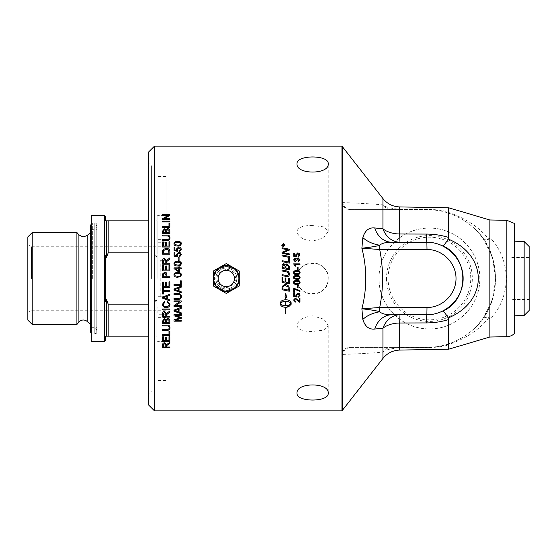 <?xml version="1.0" encoding="UTF-8"?>
<svg xmlns="http://www.w3.org/2000/svg" width="557" height="557" viewBox="0 0 557 557"><rect width="100%" height="100%" fill="white"/><g stroke="black" fill="none" stroke-linecap="round" stroke-linejoin="round"><path stroke-width="0.42" stroke-dasharray="2.79 2.09" d="M297.034 278.5A15.596 15.596 0 0 0 320.428 292.007A15.596 15.596 0 0 0 320.428 264.993A15.596 15.596 0 0 0 297.034 278.5C296.08 298.615 329.18 298.615 328.226 278.5C329.18 258.385 296.08 258.385 297.034 278.5M166.035 278.5L166.035 215.392L166.035 278.5M180.649 243.75C180.851 242.894 179.855 242.427 177.676 242.358C175.497 242.427 174.508 242.894 174.71 243.757M181.38 243.736L180.628 245.338L177.676 246.034C175.204 246.034 173.972 245.268 173.972 243.75L173.972 243.736M181.38 254.765L179.354 257.062L179.277 256.129M176.437 254.542L176.896 255.893M174.947 252.669L174.947 255.51M177.934 256.081L177.822 256.902L174.097 256.206L174.097 252.662M180.649 254.765L178.874 253.254L177.223 254.779M174 285.358L174 284.397L180.398 284.397L180.398 280.825L181.255 280.825L181.255 285.358M174.766 289.57L178.282 290.768L178.282 288.303M179.062 288.011L179.062 291.039L181.255 291.833L181.255 292.843M174 290.072L174 289.034L181.255 286.075L181.255 287.175M175.559 305.612L181.255 305.612L181.255 306.517M174 301.81L174 300.898L181.255 300.898L181.255 301.873M174 306.51L174 305.542L179.695 301.803M174.766 310.66L178.282 311.823L178.282 309.42M179.062 309.135L179.062 312.08L181.255 312.853L181.255 313.842M174 311.14L174 310.131L181.255 307.248L181.255 308.32M169.843 218.776L169.843 219.611L162.588 219.611L162.588 218.713M169.843 214.529L169.843 215.413L164.148 218.79M168.284 215.357L162.588 215.357L162.588 214.529M169.843 223.155L169.843 227.319L162.588 227.319L162.588 226.421M168.987 226.434L168.987 223.155M169.091 237.853C169.224 236.565 168.451 235.945 166.773 235.994L162.588 235.994L162.588 235.075M169.962 237.776L169.962 237.776C170.003 239.677 168.938 240.596 166.78 240.513L162.588 240.513L162.588 239.58M169.843 265.536L169.843 270.939L162.588 270.939L162.588 265.703M168.987 269.978L168.987 265.536M166.515 265.974L166.515 269.978M165.659 269.978L165.659 265.968M163.445 265.703L163.445 269.978M166.035 276.752L166.035 274.88L164.719 273.167L163.507 274.002L163.445 276.752M169.843 276.752L169.843 277.72L162.588 277.72L162.588 274.977M166.891 274.893L166.891 276.752M162.588 293.985L162.588 288.261L163.445 288.261L163.445 290.657L169.843 290.657L169.843 291.617M163.445 291.61L163.445 293.992M163.347 297.682L166.863 298.865L166.863 296.421M167.643 296.122L167.643 299.13L169.843 299.917L169.843 300.926M162.588 298.169L162.588 297.146L169.843 294.207L169.843 295.294M162.588 309.901L162.588 308.968L169.843 308.968L169.843 309.915M163.389 316.195L165.791 316.195M166.62 315.116L166.62 316.181L169.843 316.181L169.843 317.114M162.588 317.1L162.588 314.016C162.574 312.338 163.236 311.502 164.566 311.523L166.543 313.494L169.843 310.952L169.843 312.122M162.588 330.322L162.588 329.438L166.773 329.438C168.409 329.486 169.182 328.922 169.091 327.753M169.962 327.676L169.962 327.69C169.899 325.782 168.841 324.898 166.78 325.03L162.588 325.03L162.588 325.942M162.588 341.497L162.588 336.811L163.445 336.811L163.445 340.633L165.659 340.633L165.659 337.055L166.515 337.055L166.515 340.633L168.987 340.633L168.987 336.665L169.843 336.665L169.843 341.497M163.389 346.997L165.791 347.018M166.62 346.043L166.62 346.997L169.843 346.997L169.843 347.84M162.588 347.84L162.588 345.062C162.574 343.551 163.236 342.806 164.566 342.82L166.543 344.588L169.843 342.304L169.843 343.37M283.235 245.665L282.97 244.913L282.705 245.665M284.223 245.665L282.469 245.943L282.469 245.345M284.223 244.843L283.541 245.282M284.683 245.247L283.325 243.931L281.96 245.247M284.954 245.233L283.325 246.828L281.689 245.233M289.271 256.45L289.271 257.411L282.016 255.914L282.016 254.953M285.114 268.042L285.114 266.497L283.792 264.464L282.838 265.947M282.838 265.954L282.838 267.569M288.442 268.732L288.401 266.107L286.98 264.707L285.943 266.288L285.943 268.216M289.271 266.288L289.271 269.867L282.016 268.356L282.016 266.051M289.271 278.389L289.271 283.945M285.922 278.061L285.922 282.274L288.442 282.803L288.442 278.215M282.838 277.33L282.838 281.633L285.1 282.107L285.1 277.887M282.016 282.427L282.016 277.156M282.838 288.93L288.442 290.1M282.016 289.724L282.127 286.34L284.975 284.481C287.391 284.745 288.784 285.727 289.153 287.433L289.271 291.234M300.084 259.875L298.287 261.874L298.19 261.101M293.602 259.903L295.245 261.797L295.391 261.024M296.296 260.147L295.231 258.866L294.242 259.889M296.965 260.349L296.282 260.265M299.436 259.875L298.113 258.58L296.881 259.813M298.072 267.423L298.072 269.811L297.285 269.811L297.285 267.416M299.443 272.575L299.443 272.575C299.617 271.802 298.754 271.384 296.846 271.315C294.932 271.377 294.068 271.802 294.249 272.582L294.249 272.582M300.084 272.575L299.429 274.016L296.846 274.643C294.681 274.643 293.602 273.953 293.602 272.575L293.602 272.575M294.702 278.368L298.761 278.5M299.443 277.504L299.443 277.504C299.617 276.725 298.754 276.307 296.846 276.237C294.932 276.3 294.068 276.725 294.249 277.511L294.249 277.511M300.084 277.504L299.429 278.946M293.602 277.504L293.866 278.5M294.249 282.441L294.702 283.297L296.846 283.694C298.754 283.631 299.624 283.207 299.443 282.427L299.443 282.434M300.084 282.427L300.084 282.434C300.077 281.055 298.998 280.366 296.846 280.366L296.846 280.366C294.639 280.387 293.56 281.076 293.602 282.427L293.602 282.434M294.458 289.208L294.458 292.307M293.706 292.307L293.706 288.213L299.972 290.622L299.972 291.422M293.602 300.035L295.363 298.079L299.227 301.142L299.227 298.072L299.972 298.072L299.972 302.214M295.516 301.274L294.249 300.056M280.617 303.53C281.424 304.916 283.123 305.661 285.706 305.765L285.706 305.779M285.706 305.765L285.706 301.281M285.031 296.77L285.79 293.4L286.549 297.452M285.706 297.069L285.706 299.75C282.503 299.945 280.749 300.954 280.443 302.764L280.443 304.303M285.706 307.297L285.706 313.48M285.866 313.542L285.866 307.297M286.319 307.283L286.319 308.007M288.227 306.204L286.319 305.034L286.319 305.758L285.866 305.779M285.866 305.765L285.866 301.281M291.137 304.296L291.137 302.771C290.831 300.954 289.076 299.945 285.866 299.743L285.866 297.146M290.956 303.53L288.575 305.327L288.575 306.865M300.084 295.224L299.311 293.567L297.814 293.073L295.76 295.036M293.706 296.498L293.706 293.365L294.451 293.365L294.451 295.878L296.157 296.22M297.069 296.38L296.449 295.238M298.246 296.435L299.443 295.224M297.285 287.537L297.285 285.142L298.072 285.142L298.072 287.537M295.948 266.19L295.196 266.19L293.602 263.858M299.972 263.858L299.972 264.638L295.008 264.638M300.084 254.995L298.308 257.007L298.246 256.192M295.76 254.8L296.157 255.983M294.451 253.157L294.451 255.649M297.069 256.143L296.972 256.868L293.706 256.262L293.706 253.15M299.443 255.002L297.891 253.679L296.449 255.009M289.389 274.016L289.389 274.016C289.299 275.736 288.596 276.613 287.287 276.641L282.016 275.611L282.016 274.636M288.589 274.065L288.589 274.065C288.721 272.909 287.858 272.143 286.006 271.781L282.016 270.953L282.016 269.978M289.271 258.476L289.271 263.141L282.016 261.637L282.016 260.669M288.442 262.006L288.442 258.302M289.271 253.86L289.271 254.786L282.016 253.296L282.016 252.286M289.271 249.202L289.271 250.163L282.991 252.648M288.171 249.856L282.016 248.666L282.016 247.74M162.588 335.509L162.588 334.639L168.987 334.639L168.987 331.387L169.843 331.387L169.843 335.523M163.445 322.663L165.631 322.677M166.487 322.663L168.987 322.677M162.588 323.568L162.588 320.999L164.447 318.715L165.979 319.683L167.741 318.381C169.182 318.451 169.885 319.307 169.843 320.957L169.843 323.582M167.295 302.263L167.532 301.309L169.962 304.268M163.285 304.261C163.493 305.911 164.454 306.698 166.153 306.628C168.103 306.573 169.098 305.807 169.14 304.338M162.463 304.24L164.573 301.428L164.795 302.367M162.588 287.259L162.588 282.016L163.445 282.016L163.445 286.298L165.659 286.298L165.659 282.288L166.515 282.288L166.515 286.298L168.987 286.298L168.987 281.849L169.843 281.849L169.843 287.266M165.791 263.252L165.791 261.205L164.566 259.437L163.389 260.975L163.389 263.252M169.843 263.252L169.843 264.206L162.588 264.206L162.588 261.01M169.843 257.884L169.843 259.068L166.647 261.616L166.62 263.252M168.987 253.261L168.472 250.002M168.472 250.009L166.16 249.299L163.591 250.553L163.445 253.261M169.843 251.632L169.843 254.208L162.588 254.208L162.588 251.743M169.843 241.787L169.843 247.03L162.588 247.03L162.588 241.947M168.987 246.097L168.987 241.787M166.515 242.204L166.515 246.097M165.659 246.097L165.659 242.204M163.445 241.954L163.445 246.097M165.631 232.715L165.631 231.239M165.631 231.252L165.547 230.396L164.552 229.707L163.445 231.343M163.445 231.357L163.445 232.715M168.987 232.715L168.952 230.417L167.734 229.421L166.487 231.134M166.487 231.148L166.487 232.715M169.843 231.03L169.843 233.62L162.588 233.62L162.588 231.058M169.843 221.101L169.843 221.985L162.588 221.985L162.588 221.101M175.079 320.289L181.255 320.289L181.255 321.18M175.183 315.443L181.255 317.469L181.255 318.305M174 315.805L174 314.559L181.255 314.566M174 321.166L174 319.802L180.21 317.831M174 299.297L174 298.343L178.184 298.343C179.82 298.392 180.593 297.786 180.51 296.54M181.38 296.456L181.38 296.463C181.317 294.437 180.252 293.504 178.191 293.643L174 293.643L174 294.604M180.649 274.866L180.649 274.866C180.851 273.981 179.855 273.501 177.676 273.424C175.497 273.501 174.508 273.981 174.71 274.88L174.71 274.88M181.38 274.866L180.628 276.516L177.676 277.233C175.204 277.233 173.972 276.446 173.972 274.866L173.972 274.866M178.7 271.022L178.7 268.752L175.427 268.759M181.255 267.868L181.255 268.759L179.521 268.752M179.521 266.894L179.521 267.868M178.7 267.868L178.7 266.894M179.521 270.848L179.521 271.9L178.7 271.9L174 268.599L174 267.868M180.649 263.635C180.851 262.751 179.855 262.277 177.676 262.201C175.497 262.27 174.508 262.751 174.71 263.649M181.38 263.635L180.628 265.271L177.676 265.988C175.204 265.988 173.972 265.202 173.972 263.635L173.972 263.628M179.076 257.787L179.076 260.495L178.184 260.495L178.184 257.78M181.38 249.244L179.354 251.52L179.277 250.601M176.437 249.028L176.896 250.365M174.947 247.169L174.947 249.982M177.934 250.553L177.822 251.367L174.097 250.678L174.097 247.162M180.649 249.251L178.874 247.754L177.223 249.258M341.942 410.878L341.942 354.273C342.952 349.58 345.946 347.296 350.91 347.408L426.871 347.408C444.319 347.129 459.532 341.371 472.496 330.148C487.305 316.661 494.936 299.45 495.375 278.5C495.925 257.703 484.444 236.551 472.503 226.859C459.532 215.629 444.326 209.871 426.871 209.592L350.91 209.592C345.465 209.397 342.478 207.113 341.942 202.727L341.942 146.122M479.828 278.5C480.336 251.332 456.545 227.569 429.412 228.085C402.279 227.569 378.488 251.332 378.997 278.5C378.488 305.668 402.279 329.431 429.412 328.915C456.545 329.431 480.336 305.668 479.828 278.5M154.498 146.122L154.498 410.878M220.217 268.78C224.283 266.448 228.342 266.448 232.401 268.78L235.374 268.78L239.259 271.022L239.259 285.978L235.374 288.22L232.401 288.22C228.342 290.552 224.283 290.552 220.217 288.22L217.244 288.22L213.359 285.978L213.359 271.022L217.244 268.78L220.217 268.78A11.467 11.467 0 0 1 232.401 268.78M217.244 288.22L226.309 293.448L235.374 288.22M235.374 268.78L226.309 263.552L217.244 268.78M220.217 288.22A11.467 11.467 0 0 0 232.401 288.22M514.278 296.839L514.278 241.829L514.278 296.839M524.151 241.522L524.151 315.478M529.15 299.436L529.15 257.564L529.15 299.436L511.013 299.436L511.013 288.972L511.013 299.436M529.15 288.972L511.013 288.972L511.013 268.028L511.013 288.972L529.15 288.972M529.15 268.028L511.013 268.028L511.013 257.564L511.013 268.028L529.15 268.028M529.15 257.564L511.013 257.564M529.15 246.521L529.15 310.479M157.875 249.578L157.875 243.771M157.875 296.282L166.035 296.282L157.875 296.282M157.875 313.236L157.875 307.422M166.035 314.245L166.035 304.108L166.035 314.245L157.875 314.245M166.035 252.892L166.035 242.755L166.035 252.892L157.875 252.892M160.228 260.718L166.035 260.718L160.228 260.718L160.228 296.282M166.035 317.643L166.035 176.437L166.035 317.643L157.875 317.643M166.035 239.357L157.875 239.357M92.358 278.5L92.358 223.099L92.358 278.5M91.32 333.901L91.32 223.099L91.32 333.901L92.358 333.901A3.231 3.231 0 0 1 91.32 333.225M91.32 328.595A3.231 3.231 0 0 1 96.793 330.907L96.793 226.093L96.793 330.907A3.231 3.231 0 0 1 94.781 333.901L94.781 223.099L94.781 333.901L96.793 333.901L96.793 223.099L96.793 333.901M96.793 330.907L96.793 226.093L96.793 330.907M312.554 315.84C303.119 316.996 297.946 320.254 297.034 325.615C297.946 329.695 303.119 331.631 312.554 331.436L323.631 330.155L328.226 325.615L323.652 319.119L312.554 315.84M31.477 278.5L31.477 246.765L31.477 278.5M27.85 320.108L27.85 236.892M148.698 252.864L154.247 252.864L156.057 257.731L156.963 255.19L156.963 301.81L156.963 255.19L156.963 301.81L156.963 255.19L156.057 257.731L154.247 252.864L108.183 252.864L106.373 257.731L105.461 255.19L105.461 301.81L106.373 299.269L108.183 304.136L154.247 304.136L156.057 299.269L156.963 301.81L156.057 299.269L154.247 304.136L148.698 304.136M105.461 301.81L105.461 255.19L105.461 301.81M156.963 336.163L156.963 340.703L156.963 336.163L156.057 336.163L156.963 336.163M148.698 336.163L105.461 336.163L105.461 340.703M156.963 220.837L156.963 216.297L156.963 220.837L156.057 220.837L156.963 220.837M105.461 216.297L105.461 220.837L148.698 220.837M157.875 278.5L157.875 215.392L157.875 278.5M156.057 257.731L156.057 220.837L156.057 257.731M156.057 299.269L156.057 336.163L156.057 299.269M154.247 252.864L154.247 220.837L154.247 252.864M154.247 304.136L154.247 336.163L154.247 304.136M108.183 252.864L108.183 220.837M106.373 257.731L106.373 220.837M108.183 336.163L108.183 304.136M106.373 336.163L106.373 299.269M32.222 324.48L32.222 232.52M76.908 324.48L76.908 232.52M96.793 278.5L96.793 229.338L96.793 278.5M91.32 341.608L91.32 215.392M104.556 341.608L104.556 215.392M312.554 225.564C303.119 225.369 297.946 227.305 297.034 231.385C297.946 236.746 303.119 240.004 312.554 241.16L323.631 237.895L328.226 231.385L323.652 226.852L312.554 225.564M151.595 278.5L151.595 165.979L151.595 278.5M148.698 278.5L148.698 163.076L148.698 278.5M148.698 405.078L148.698 151.922M297.034 393.145L297.034 325.615M297.034 163.855L297.034 231.385M388.09 278.5A41.322 41.322 0 0 1 450.077 242.713A41.322 41.322 0 0 1 450.077 314.287A41.322 41.322 0 0 1 388.09 278.5M386.495 278.5A42.917 42.917 0 0 0 450.871 315.666A42.917 42.917 0 0 0 450.871 241.334A42.917 42.917 0 0 0 386.495 278.5M378.997 278.5A50.415 50.415 0 0 1 454.616 234.838A50.415 50.415 0 0 1 454.616 322.162A50.415 50.415 0 0 1 378.997 278.5M514.278 223.392L514.278 333.608M351.098 347.408L391.508 347.408A10.882 10.409 90 0 0 382.931 352.121C372.87 353.047 359.383 353.82 342.471 354.426L341.942 354.273M341.942 202.727L342.471 202.574C359.418 203.187 372.912 203.953 382.931 204.879C385.124 207.03 390.715 208.485 399.703 209.237L426.683 209.3C435.031 209.432 442.342 210.337 448.636 212.015L448.636 212.426C466.028 218.441 479.431 227.388 488.844 239.273C485.913 239.956 483.866 239.573 482.71 238.118C474.411 226.281 462.54 217.787 447.111 212.628L448.427 212.356M342.471 410.231L342.471 354.426A10.882 9.17 -90 0 1 350.91 347.408M391.508 347.408L426.871 347.408A10.882 0.822 90 0 0 426.683 347.7L399.703 347.763C390.729 348.515 385.138 349.963 382.931 352.121L382.931 358.436M488.844 239.273L489.854 237.4C500.075 247.928 505.61 261.63 506.473 278.5C505.624 295.342 500.082 309.038 489.854 319.6L488.844 317.727C485.913 317.044 483.866 317.427 482.71 318.882L491.908 301.281L495.779 279.537L492.52 257.557L483.706 239.531M399.891 347.408A10.882 0.752 90 0 0 399.703 347.763L399.703 350.075M426.871 347.408C434.627 347.276 441.374 346.259 447.111 344.372L448.636 344.985C442.349 346.663 435.031 347.568 426.683 347.7M488.844 317.727C479.431 329.612 466.028 338.559 448.636 344.574L448.427 344.644M447.111 344.372C462.54 339.213 474.411 330.719 482.71 318.882M447.111 212.628C441.367 210.741 434.627 209.724 426.871 209.592A10.882 0.822 -90 0 1 426.683 209.3M426.871 209.592L399.891 209.592A10.882 0.752 -90 0 1 399.703 209.237L399.703 206.925M399.891 209.592L391.508 209.592A10.882 10.409 -90 0 1 382.931 204.879L382.931 198.564M350.91 209.592A10.882 9.17 -90 0 1 342.471 202.574L342.471 146.77M391.508 209.592L351.098 209.592M472.496 226.859C503.159 251.625 503.187 305.34 472.496 330.148M391.877 242.232L426.871 242.232C432.455 242.267 437.691 243.458 442.564 245.797M442.564 311.203C437.691 313.542 432.462 314.733 426.871 314.768L391.877 314.768M448.636 212.015L448.636 207.775M448.636 349.225L448.636 344.985M489.854 237.4L489.854 219.987M489.854 337.013L489.854 319.6M231.559 287.593A10.506 10.506 0 0 0 235.409 273.25A10.506 10.506 0 0 0 221.059 269.407A10.506 10.506 0 0 0 217.216 283.75A10.506 10.506 0 0 0 231.559 287.593A10.492 10.492 0 0 0 235.395 273.257A10.492 10.492 0 0 0 221.066 269.414A10.492 10.492 0 0 0 217.223 283.743A10.492 10.492 0 0 0 231.559 287.586M232.262 288.811A11.906 11.906 0 0 0 236.621 272.547A11.906 11.906 0 0 0 220.356 268.189A11.906 11.906 0 0 0 215.998 284.453A11.906 11.906 0 0 0 232.262 288.811M78.906 322.099L78.906 234.901M87.233 321.514L87.233 235.486M506.856 336.713L506.856 220.287M218.455 283.033C223.629 293.135 239.983 284.362 234.434 274.469C229.554 263.419 211.952 272.853 218.455 283.033M157.875 391.021L151.595 391.021L148.698 393.924M157.875 165.979L151.595 165.979L148.698 163.076M166.035 304.108L157.875 304.108M166.035 242.755L157.875 242.755M166.035 176.437L157.875 176.437M166.035 380.563L157.875 380.563M91.32 223.099L92.358 223.099L91.32 223.775M96.793 223.099L94.781 223.099L96.793 226.093C97.308 230.744 89.6 229.442 90.338 226.093L90.338 330.907M166.035 246.765L31.477 246.765L27.85 244.669M166.035 310.235L31.477 310.235L27.85 312.331M156.963 340.703L157.875 341.608L166.035 341.608M156.963 216.297L157.875 215.392L166.035 215.392M90.338 324.313L91.32 325.197M90.338 232.687L91.32 231.803M91.32 327.662L96.793 327.662M91.32 229.338L96.793 229.338M328.226 325.615L328.226 393.145M328.226 231.385L328.226 163.855"/><path stroke-width="0.84" d="M174.71 243.75L175.232 244.69L177.676 245.15C179.862 245.073 180.851 244.607 180.649 243.75L180.649 243.736C180.851 242.88 179.855 242.42 177.676 242.351C175.497 242.413 174.508 242.88 174.71 243.75L175.232 244.704L177.676 245.136C179.862 245.066 180.851 244.6 180.649 243.736M173.972 243.75C173.923 242.253 175.156 241.501 177.676 241.473C180.141 241.473 181.373 242.232 181.38 243.75M180.628 245.331L177.676 246.027C175.204 246.027 173.972 245.261 173.972 243.736C173.923 242.246 175.156 241.487 177.676 241.466C180.141 241.466 181.373 242.218 181.38 243.736L180.628 245.331M176.437 254.535L178.79 252.321L180.496 252.885L181.38 254.765L179.354 257.055L179.277 256.129L180.649 254.758L178.874 253.247L177.223 254.772L177.822 256.895L174.097 256.206L174.097 252.662L174.947 252.669L174.947 255.503L176.896 255.886L176.437 254.535L178.79 252.328L180.496 252.892L181.38 254.758M174.947 255.503L176.896 255.886M177.223 254.772L177.934 256.081M179.277 256.136L180.649 254.758M174.097 252.662L174.947 252.662M181.255 285.358L174 285.358L174 284.397L180.398 284.397L180.398 280.825L181.255 280.825L181.255 285.358L174 285.358M176.151 289.967L178.282 290.768L178.282 288.31L174.766 289.57L176.151 289.967M178.282 288.31L174.766 289.577M181.255 287.168L179.062 288.011L179.062 291.039L181.255 291.833L181.255 292.843L174 290.072L174 289.034L181.255 286.082L181.255 287.175L179.062 288.011M181.255 292.843L174 290.072M181.255 301.866L175.559 305.612L181.255 305.619L181.255 306.517L174 306.51L174 305.549L179.695 301.81L174 301.81L174 300.905L181.255 300.905L181.255 301.873L175.559 305.619M179.695 301.81L174 301.803M181.255 306.517L174 306.517M176.151 311.05L178.282 311.823L178.282 309.427L174.766 310.66L176.151 311.05M178.282 309.427L174.766 310.667M181.255 308.313L179.062 309.135L179.062 312.087L181.255 312.86L181.255 313.842L174 311.14L174 310.138L181.255 307.255L181.255 308.32L179.062 309.142M181.255 313.842L174 311.147M164.148 218.776L169.843 218.776L169.843 219.597L162.588 219.597L162.588 218.713L168.284 215.357L162.588 215.336L162.588 214.529L169.843 214.529L169.843 215.392L164.148 218.776L169.843 218.79M162.588 214.549L169.843 214.549M168.284 215.357L162.588 218.713M168.987 223.169L169.843 223.169M162.588 226.434L168.987 226.434L168.987 223.155L169.843 223.155L169.843 227.305L162.588 227.305L162.588 226.421L168.987 226.421M162.588 239.58L166.773 239.58C168.409 239.635 169.182 239.057 169.091 237.853C169.224 236.551 168.451 235.931 166.773 235.987L162.588 235.987L162.588 235.075L166.78 235.089C168.841 234.95 169.899 235.848 169.962 237.776C170.003 239.67 168.938 240.582 166.78 240.506L162.588 240.506L162.588 239.58L166.773 239.594C168.409 239.628 169.182 239.044 169.091 237.846L169.091 237.846M162.588 235.075L166.78 235.075C168.841 234.936 169.899 235.834 169.962 237.762M168.987 265.536L169.843 265.536L169.843 270.939L162.588 270.939L162.588 265.703L163.445 265.703L163.445 269.978L165.659 269.978L165.659 265.968L166.515 265.974L166.515 269.978L168.987 269.978L168.987 265.536L169.843 265.536M168.987 269.978L166.515 269.978M165.659 265.968L166.515 265.968M165.659 269.978L163.445 269.978M162.588 265.703L163.445 265.703M163.445 276.752L166.035 276.752L166.035 274.88L164.719 273.167L163.507 274.002L163.445 276.752L166.035 276.752M166.891 276.752L169.843 276.752L169.843 277.713L162.588 277.713L162.658 273.877L164.691 272.178C166.042 272.06 166.773 272.965 166.891 274.893L166.891 276.752L169.843 276.752M162.588 274.977L162.658 273.877L164.691 272.178C166.042 272.06 166.773 272.965 166.891 274.893M163.445 293.985L162.588 293.985L162.588 288.268L163.445 288.268L163.445 290.657L169.843 290.657L169.843 291.617L163.445 291.61L163.445 293.992L162.588 293.992M163.445 291.61L169.843 291.617M164.74 298.072L166.863 298.865L166.863 296.428L163.347 297.682L164.74 298.072M166.863 296.428L163.347 297.682M169.843 295.294L167.643 296.122L167.643 299.137L169.843 299.924L169.843 300.926L162.588 298.169L162.588 297.146L169.843 294.207L169.843 295.294L167.643 296.129M169.843 300.926L162.588 298.176M169.843 309.901L162.588 309.901L162.588 308.975L169.843 308.975L169.843 309.915L162.588 309.915M165.791 316.181L165.791 314.204L164.566 312.491L163.389 313.988L163.389 316.195L165.791 316.195L165.791 314.211L164.566 312.477L163.389 313.981L163.389 316.181M166.62 315.116L166.62 316.195L169.843 316.195L169.843 317.114L162.588 317.1L162.588 314.023C162.574 312.345 163.236 311.516 164.566 311.53L166.543 313.5L169.843 310.966L169.843 312.122L166.647 314.601L166.62 315.123L166.647 314.608L169.843 312.122M169.843 317.114L162.588 317.114M169.091 327.767C169.224 326.499 168.451 325.894 166.773 325.942L162.588 325.942L162.588 325.044L166.78 325.044C168.841 324.912 169.899 325.796 169.962 327.69C170.003 329.521 168.938 330.405 166.78 330.322L162.588 330.322L162.588 329.452L166.773 329.452C168.409 329.5 169.182 328.936 169.091 327.767L169.091 327.767C169.224 326.493 168.451 325.88 166.773 325.929L162.588 325.929M169.962 327.69C170.003 329.535 168.938 330.419 166.78 330.343L162.588 330.343M169.843 341.476L162.588 341.476M169.843 336.679L169.843 341.497L162.588 341.497L162.588 336.832L163.445 336.832L163.445 340.647L165.659 340.647L165.659 337.069L166.515 337.069L166.515 340.647L168.987 340.647L168.987 336.679L169.843 336.679M163.389 347.018L165.791 347.018L165.791 345.229L164.566 343.676L163.389 345.027L163.389 347.018L163.389 345.027M165.791 347.018L165.791 345.243L164.566 343.697L163.389 345.048M166.62 346.043L166.62 347.018L169.843 347.018L169.843 347.84L162.588 347.84L162.588 345.075C162.574 343.572 163.236 342.82 164.566 342.834L166.543 344.609L169.843 342.318L169.843 343.37L166.647 345.584L166.62 346.064L166.647 345.584M169.843 347.819L162.588 347.819M169.843 343.37L166.647 345.605M282.705 245.665L283.235 245.665L282.97 244.906L282.705 245.658L283.235 245.658M282.469 245.943L282.942 244.627L283.443 245.115L284.223 244.509L283.478 245.505L284.223 245.943M283.478 245.658L284.223 245.929L282.469 245.929L282.942 244.614L283.443 245.101M283.534 244.962L284.223 244.836M284.683 245.233L283.325 246.563L281.96 245.233L283.325 246.556L284.683 245.233L283.325 243.917L281.96 245.233M281.689 245.247L283.325 243.667L284.954 245.247M283.325 246.821L281.689 245.233L283.325 243.66L284.954 245.233L283.325 246.821M282.016 254.96L289.271 256.45L289.271 257.404L282.016 255.907L282.016 254.953L289.271 256.45M282.838 267.569L285.114 268.042L285.114 266.497L283.792 264.457L282.838 265.947L282.838 267.562L285.114 268.042M285.943 268.216L288.442 268.732L288.401 266.107L286.98 264.707L285.943 266.288L285.943 268.216L288.442 268.732M286.973 263.726L289.271 266.288L289.271 269.867L282.016 268.356L282.065 265.118L283.743 263.558L285.483 264.895L286.973 263.719L289.271 266.288M282.016 266.051L282.065 265.111L283.743 263.558L285.483 264.895L286.973 263.719M288.442 278.215L289.271 278.389L289.271 283.945L282.016 282.427L282.016 277.156L282.838 277.33L282.838 281.633L285.1 282.107L285.1 277.887L285.922 278.061L285.922 282.281L288.442 282.803L288.442 278.215L289.271 278.389M285.1 277.887L285.922 278.061M282.016 277.156L282.838 277.33M289.271 283.945L282.016 282.427M282.838 288.93L288.442 290.1L288.039 286.925L284.933 285.463L282.956 286.556L282.838 288.93L282.956 286.556L284.933 285.463L288.039 286.932L288.442 290.1M282.016 287.537L282.127 286.34L284.975 284.481C287.391 284.745 288.784 285.734 289.153 287.433L289.271 291.234L282.016 289.724L282.016 287.537M289.271 291.234L282.016 289.724M293.602 259.903L295.245 258.065L296.533 258.928L298.099 257.759L300.084 259.875L298.287 261.874L298.19 261.101L299.436 259.875L298.113 258.573L296.881 259.806L296.965 260.349L296.282 260.265L295.231 258.859L294.242 259.889L295.391 261.024L295.245 261.797L293.602 259.903L295.245 258.072L296.533 258.935L298.099 257.766L300.084 259.875M294.242 259.889L295.391 261.024M296.881 259.813L296.965 260.349M299.436 259.875L298.19 261.101M297.285 267.423L298.072 267.423L298.072 269.811L297.285 269.811L297.285 267.416L298.072 267.416M294.249 272.582L294.702 273.438L296.846 273.842C298.754 273.779 299.624 273.355 299.443 272.575C299.617 271.802 298.754 271.377 296.846 271.315C294.932 271.377 294.068 271.802 294.249 272.582L294.702 273.438L296.846 273.842C298.754 273.779 299.624 273.355 299.443 272.575M293.602 272.575C293.56 271.217 294.639 270.535 296.846 270.514C298.998 270.514 300.077 271.196 300.084 272.575L299.429 274.016L296.846 274.643C294.681 274.643 293.602 273.953 293.602 272.575C293.56 271.224 294.639 270.535 296.846 270.514C298.998 270.507 300.077 271.196 300.084 272.575M294.702 278.368L298.761 278.5L299.443 277.504C299.617 276.725 298.754 276.307 296.846 276.237C294.932 276.3 294.068 276.725 294.249 277.511L294.702 278.368L294.249 277.511M298.761 278.5L299.443 277.504M299.429 278.946L296.846 279.572L293.866 278.5L293.602 277.504C293.56 276.147 294.639 275.457 296.846 275.437C298.998 275.437 300.077 276.126 300.084 277.504L299.429 278.946L296.846 279.572L293.866 278.5M293.602 277.504C293.56 276.147 294.639 275.457 296.846 275.437C298.998 275.437 300.077 276.126 300.084 277.504M294.702 283.297L296.846 283.694C298.754 283.631 299.624 283.214 299.443 282.434L299.443 282.427C299.617 281.654 298.754 281.236 296.846 281.167C294.932 281.229 294.068 281.654 294.249 282.441L294.702 283.297M299.443 282.434C299.617 281.654 298.754 281.236 296.846 281.167C294.932 281.229 294.068 281.654 294.249 282.441M300.084 282.427L299.429 283.868L296.846 284.495C294.681 284.495 293.602 283.805 293.602 282.427L293.602 282.427C293.56 281.076 294.639 280.387 296.846 280.366C298.998 280.366 300.077 281.055 300.084 282.434L299.429 283.868L296.846 284.502C294.681 284.502 293.602 283.812 293.602 282.434M299.972 291.422L294.458 289.208L294.458 292.307L293.706 292.307L293.706 288.213L299.972 290.622L299.972 291.422L294.458 289.208M294.458 292.3L293.706 292.3M295.516 301.281L295.44 302.068L293.602 300.035L295.363 298.086L299.227 301.149L299.227 298.079L299.972 298.079L299.972 302.214L295.342 298.872L294.249 300.056L295.516 301.281L295.44 302.068L293.602 300.042M294.249 300.056L295.342 298.879L299.429 302.117M299.972 302.214L299.429 302.124M285.706 301.288L285.706 301.281C283.123 301.393 281.424 302.145 280.617 303.53L280.617 303.537C281.424 304.923 283.123 305.668 285.706 305.779L285.706 301.288C283.123 301.4 281.424 302.152 280.617 303.537M285.706 297.069L285.031 296.77L285.706 297.069L285.706 299.75C282.503 299.951 280.749 300.954 280.443 302.771L280.443 304.303C280.749 306.099 282.503 307.095 285.706 307.297L285.706 307.304C282.503 307.109 280.749 306.106 280.443 304.303M285.706 313.473L285.706 307.304M285.866 307.297L286.319 307.283L285.866 307.304L285.866 313.556M286.319 308L288.234 306.204L286.319 308.007L286.319 307.29M288.575 306.858L291.137 304.296L288.575 306.865L288.575 305.333L290.956 303.537C290.148 302.145 288.456 301.393 285.866 301.281L285.866 305.779L286.319 305.758L286.319 305.041L288.234 306.211M290.956 303.537C290.148 302.152 288.456 301.4 285.866 301.288M285.866 297.146L286.549 297.452L285.866 297.153L285.866 299.75C289.076 299.951 290.831 300.954 291.137 302.771L291.137 304.303M285.031 296.77L285.79 293.407L286.549 297.452M300.084 295.224L298.308 297.243L298.246 296.435L299.443 295.231L297.891 293.894L296.449 295.238L296.972 297.104L293.706 296.498L293.706 293.372L294.451 293.372L294.451 295.885L296.157 296.22L295.76 295.029L297.814 293.073L299.311 293.574L300.084 295.224L298.308 297.25L298.246 296.435M299.443 295.231L297.891 293.894L296.449 295.238M296.157 296.22L295.76 295.036M296.972 297.104L293.706 296.498M297.069 296.387L296.972 297.111M298.072 287.537L297.285 287.537L297.285 285.142L298.072 285.142L298.072 287.537L297.285 287.537M293.602 263.865L299.972 263.865M295.008 264.638L295.948 266.19L295.196 266.183L293.602 263.858L299.972 263.858L299.972 264.638L295.008 264.638L295.948 266.183M295.76 254.8L297.814 252.857L299.311 253.351L300.084 254.995L298.308 257L298.246 256.192L299.443 255.002L297.891 253.672L296.449 255.002L296.972 256.861L293.706 256.255L293.706 253.15L294.451 253.157L294.451 255.642L296.157 255.976L295.76 254.8L297.814 252.864L299.311 253.358L300.084 254.988M294.451 255.642L296.157 255.976M293.706 253.15L294.451 253.15M296.449 255.009L297.069 256.143M299.443 255.002L298.246 256.192M289.389 274.016L289.389 274.016C289.299 275.736 288.596 276.606 287.287 276.641L282.016 275.611L282.016 274.636L287.294 275.68L288.589 274.065C288.721 272.902 287.858 272.143 286.006 271.781L282.016 270.946L282.016 269.978L286.27 270.869C288.317 271.224 289.355 272.269 289.389 274.016L289.389 274.016C289.355 272.269 288.317 271.217 286.27 270.869L282.016 269.978M282.016 274.636L287.294 275.68L288.589 274.065M288.442 258.309L289.271 258.476L289.271 263.134L282.016 261.63L282.016 260.669L288.442 262.006L288.442 258.302L289.271 258.469M288.442 262.006L282.016 260.669M282.991 252.648L289.271 253.86L289.271 254.779L282.016 253.289L282.016 252.286L288.171 249.856L282.016 248.659L282.016 247.74L289.271 249.202L289.271 250.149L282.991 252.641L289.271 253.853M282.016 247.747L289.271 249.209M288.171 249.856L282.016 252.286M169.843 335.509L162.588 335.509L162.588 334.653L168.987 334.653L168.987 331.401L169.843 331.401L169.843 335.523L162.588 335.523M163.445 322.677L165.631 322.677L165.547 320.317L164.552 319.621L163.445 321.292L163.445 322.677L163.445 321.292M165.631 322.677L165.547 320.324L164.552 319.627L163.445 321.305M166.487 322.677L168.987 322.677L168.952 320.338L167.734 319.321L166.487 321.083L166.487 322.663L166.487 321.09L167.734 319.335L168.952 320.345L168.987 322.677M169.843 323.568L162.588 323.568L162.588 321.013L164.447 318.729L165.979 319.697L167.741 318.388C169.182 318.458 169.885 319.321 169.843 320.971L169.843 323.582L162.588 323.582M164.795 302.36L163.285 304.261C163.493 305.918 164.454 306.712 166.153 306.635C168.103 306.58 169.098 305.814 169.14 304.345L167.295 302.256M169.14 304.345L167.295 302.263L167.532 301.316L169.962 304.268C169.794 306.489 168.527 307.603 166.16 307.596C163.772 307.45 162.533 306.336 162.463 304.24M163.285 304.261L164.795 302.367L164.573 301.434L162.463 304.247C162.533 306.343 163.772 307.464 166.16 307.603L166.16 307.603C168.527 307.61 169.794 306.496 169.962 304.268M169.843 287.259L162.588 287.259L162.588 282.016L163.445 282.016L163.445 286.305L165.659 286.305L165.659 282.288L166.515 282.288L166.515 286.305L168.987 286.305L168.987 281.849L169.843 281.849L169.843 287.266L162.588 287.266M163.389 263.252L165.791 263.252L165.791 261.205L164.566 259.437L163.389 260.975L163.389 263.252L165.791 263.252M166.62 263.252L169.843 263.252L169.843 264.206L162.588 264.206L162.588 261.01C162.574 259.29 163.236 258.441 164.566 258.462L166.543 260.481L169.843 257.884L169.843 259.061L166.647 261.616L166.62 262.145L166.62 263.252L169.843 263.252M162.588 261.01C162.574 259.284 163.236 258.434 164.566 258.455L166.543 260.474L169.843 257.877M163.445 253.261L168.987 253.261L168.472 250.002L166.16 249.292L163.591 250.546L163.445 253.254L168.987 253.254M166.174 248.338C168.799 248.499 170.024 249.599 169.843 251.632L169.843 254.201L162.588 254.201L162.693 250.483L163.215 249.452L166.174 248.331C168.799 248.492 170.024 249.592 169.843 251.625M162.588 251.75L163.215 249.445L166.174 248.331M168.987 241.794L169.843 241.794M166.515 246.097L168.987 246.097L168.987 241.787L169.843 241.787L169.843 247.023L162.588 247.023L162.588 241.947L163.445 241.954L163.445 246.09L165.659 246.097L165.659 242.204L166.515 242.204L166.515 246.09L168.987 246.09M165.659 242.218L166.515 242.218M165.659 246.097L163.445 246.09M162.588 241.947L163.445 241.947M163.445 232.701L165.631 232.715L165.547 230.382L164.552 229.693L163.445 231.343L163.445 232.701L165.631 232.701M166.487 232.701L168.987 232.715L168.952 230.403L167.734 229.407L166.487 231.134L166.487 232.701L168.987 232.701M167.741 228.502C169.182 228.565 169.885 229.407 169.843 231.03L169.843 233.606L162.588 233.606L162.588 231.058L164.447 228.816L165.979 229.776L167.741 228.488C169.182 228.551 169.885 229.393 169.843 231.016M162.588 231.071L164.447 228.83L165.979 229.763L167.741 228.488M162.588 221.122L169.843 221.122M169.843 221.101L169.843 221.971L162.588 221.971L162.588 221.101L169.843 221.101M180.21 317.831L174 315.805L174 314.566L181.255 314.566L181.255 315.443L175.183 315.443L181.255 317.483L181.255 318.305L175.079 320.289L181.255 320.303L181.255 321.18L174 321.166L174 319.809L180.21 317.838L174 315.791M181.255 318.305L175.079 320.303M175.183 315.443L181.255 315.45L181.255 314.566M181.255 321.18L174 321.18M180.51 296.547C180.642 295.196 179.869 294.549 178.184 294.604L174 294.604L174 293.65L178.191 293.65C180.252 293.504 181.317 294.444 181.38 296.463C181.415 298.434 180.357 299.381 178.191 299.297L174 299.297L174 298.35L178.184 298.35C179.82 298.399 180.593 297.793 180.51 296.547L180.51 296.547C180.642 295.196 179.869 294.549 178.184 294.597L174 294.597M181.38 296.463C181.415 298.441 180.357 299.387 178.191 299.297L174 299.297M174.71 274.88L175.232 275.854L177.676 276.314C179.862 276.244 180.851 275.757 180.649 274.866L180.649 274.866C180.851 273.981 179.855 273.501 177.676 273.424C175.497 273.494 174.508 273.981 174.71 274.88L175.232 275.854L177.676 276.314C179.862 276.244 180.851 275.757 180.649 274.866M181.38 274.866L180.628 276.516L177.676 277.233C175.204 277.233 173.972 276.446 173.972 274.866C173.923 273.32 175.156 272.533 177.676 272.512C180.141 272.505 181.373 273.292 181.38 274.866C181.373 273.292 180.141 272.505 177.676 272.505L177.676 272.505C175.156 272.533 173.923 273.32 173.972 274.866L173.972 274.866M178.7 271.022L178.7 268.752L175.427 268.752L178.7 271.022L175.427 268.752M179.521 268.752L179.521 271.893L178.7 271.893L174 268.592L174 267.868L178.7 267.868L178.7 266.894L179.521 266.894L179.521 267.868L181.255 267.868L181.255 268.752L179.521 268.752L179.521 270.848M179.521 267.868L181.255 267.868M178.7 266.894L179.521 266.894M178.7 267.868L174 267.868M174.71 263.642L175.232 264.617L177.676 265.076C179.862 265 180.851 264.519 180.649 263.635L180.649 263.628C180.851 262.751 179.855 262.27 177.676 262.201C175.497 262.27 174.508 262.751 174.71 263.642L175.232 264.617L177.676 265.069C179.862 265 180.851 264.519 180.649 263.628M173.972 263.628C173.923 262.089 175.156 261.31 177.676 261.289C180.141 261.289 181.373 262.068 181.38 263.635L180.628 265.271L177.676 265.981C175.204 265.981 173.972 265.195 173.972 263.628C173.923 262.096 175.156 261.317 177.676 261.289C180.141 261.289 181.373 262.068 181.38 263.628M178.184 257.787L179.076 257.787L179.076 260.495L178.184 260.495L178.184 257.78L179.076 257.78M176.437 249.021L178.79 246.828L180.496 247.385L181.38 249.237L179.354 251.513L179.277 250.601L180.649 249.251L178.874 247.747L177.223 249.251L177.822 251.36L174.097 250.671L174.097 247.162L174.947 247.169L174.947 249.975L176.896 250.365L176.437 249.021L178.79 246.835L180.496 247.392L181.38 249.244M176.896 250.365L174.947 249.975M174.097 247.162L174.947 247.162M177.223 249.251L177.934 250.546M180.649 249.251L179.277 250.601M341.942 146.122L341.942 410.878L154.498 410.878L154.498 146.122L341.942 146.122L342.471 146.77L342.471 410.231L341.942 410.878M328.226 393.145C329.18 402.335 296.08 402.335 297.034 393.145C296.08 382.22 329.18 382.22 328.226 393.145M297.034 163.855C296.08 154.665 329.18 154.665 328.226 163.855C329.18 174.78 296.08 174.78 297.034 163.855M232.784 289.71L239.259 285.978L239.259 271.022L226.309 263.552L219.834 267.29A12.95 12.95 0 0 0 213.359 278.5L213.359 285.978L226.309 293.448L232.784 289.71A12.95 12.95 0 0 0 232.784 267.29A12.95 12.95 0 0 0 219.834 267.29L213.359 271.022L213.359 278.5A12.95 12.95 0 0 0 232.784 289.71M230.389 285.567A8.16 8.16 0 0 0 230.389 271.433A8.16 8.16 0 0 0 218.149 278.5A8.16 8.16 0 0 0 230.389 285.567M514.278 315.171L524.151 315.478L524.151 241.522L514.278 241.829M524.151 315.478L529.15 310.479L529.15 246.521L524.151 241.522M91.32 333.225A3.231 3.231 0 0 1 91.32 328.595M32.222 232.52L27.85 236.892L27.85 320.108L32.222 324.48L76.908 324.48L76.908 232.52L32.222 232.52L32.222 324.48M148.698 304.136L108.183 304.136L106.373 299.269L105.461 301.81L105.461 255.19L106.373 257.731L108.183 252.864L148.698 252.864M104.556 341.608L91.32 341.608L91.32 215.392L104.556 215.392L104.556 341.608L105.461 340.703L105.461 336.163L148.698 336.163M148.698 220.837L105.461 220.837L105.461 216.297L104.556 215.392M108.183 304.136L108.183 336.163M108.183 220.837L108.183 252.864M106.373 299.269L106.373 336.163M106.373 220.837L106.373 257.731M87.233 321.514L87.233 235.486L83.132 236.969L78.906 234.901L78.906 322.099A5.8 5.8 0 0 1 87.233 321.514L90.338 324.313M154.498 146.122L148.698 151.922L148.698 405.078L154.498 410.878M506.856 336.713A10.882 10.882 0 0 0 514.278 333.608L514.278 223.392L506.856 220.287L506.856 336.713L489.854 337.013L448.636 349.225L399.703 350.075L399.703 323.004L426.495 322.935A21.758 0.487 90 0 1 426.871 314.768C446.282 314.914 463.285 297.904 463.139 278.5C463.285 259.096 446.282 242.086 426.871 242.232L391.877 242.232A21.758 18.263 -90 0 1 374.729 227.959C368.957 227.326 364.995 230.528 362.837 237.567L361.883 248.22C371.533 247.113 377.465 246.11 379.679 245.205A21.758 12.665 12.7 0 1 362.837 237.567M448.218 239.037C445.287 243.806 443.4 246.062 442.564 245.797C469.565 257.083 469.565 299.917 442.564 311.203C443.4 310.938 445.287 313.194 448.218 317.963L448.636 317.775C488.176 301.093 488.176 255.9 448.636 239.225L448.218 239.037L448.636 237.484C441.652 235.256 434.272 234.114 426.495 234.065L399.703 233.996A21.758 0.487 -90 0 0 400.079 242.232A21.758 18.562 90 0 1 382.931 228.802L374.729 227.959M426.495 322.935C434.272 322.886 441.652 321.744 448.636 319.523L448.218 317.963M426.495 234.065A21.758 0.487 -90 0 0 426.871 242.232L427.003 249.487C442.523 249.369 456.127 262.974 456.016 278.5C456.127 294.026 442.523 307.631 427.003 307.513L379.707 307.513L379.679 311.795C377.465 310.89 371.533 309.887 361.883 308.78L362.837 319.433A21.758 12.665 167.3 0 1 379.679 311.795C381.9 313.8 385.966 314.796 391.877 314.768A21.758 18.263 -90 0 0 374.729 329.041L382.931 328.198A21.758 18.562 90 0 1 400.079 314.768A21.758 0.487 -90 0 0 399.703 323.004A21.758 13.528 180 0 0 382.931 328.198L382.931 358.436C387.261 353.124 392.852 350.339 399.703 350.075M362.837 319.433C364.974 326.458 368.936 329.66 374.729 329.041M427.003 249.487L379.707 249.487C383.488 268.829 383.488 288.171 379.707 307.513L361.883 308.78C367.056 288.596 367.056 268.404 361.883 248.22L379.707 249.487L379.679 245.205C381.921 243.193 385.987 242.204 391.877 242.232M506.856 220.287L489.854 219.987L448.636 207.775L448.636 237.484M448.636 319.523L448.636 349.225M489.854 219.987L489.854 337.013M391.877 314.768L426.871 314.768L427.003 307.513M232.596 289.389A12.567 12.567 0 0 0 237.198 272.213A12.567 12.567 0 0 0 220.022 267.611A12.567 12.567 0 0 0 215.427 284.787A12.567 12.567 0 0 0 232.596 289.389M448.636 207.775L399.703 206.925L399.703 233.996A21.758 13.528 0 0 1 382.931 228.802L382.931 198.564L342.471 146.77M215.148 284.94L219.632 289.522C223.246 291.596 227.005 291.938 230.925 290.531C234.782 288.951 237.352 286.18 238.647 282.225C239.761 278.215 239.148 274.483 236.816 271.036C229.937 263.955 222.988 263.886 215.963 270.82C212.885 275.367 212.614 280.074 215.148 284.94M91.32 223.775L90.338 226.093L90.338 330.907M78.906 234.901L76.908 232.52M78.906 322.099L76.908 324.48M87.233 235.486L90.338 232.687M399.703 206.925C392.852 206.661 387.261 203.876 382.931 198.564M382.931 358.436L342.471 410.231"/></g></svg>

